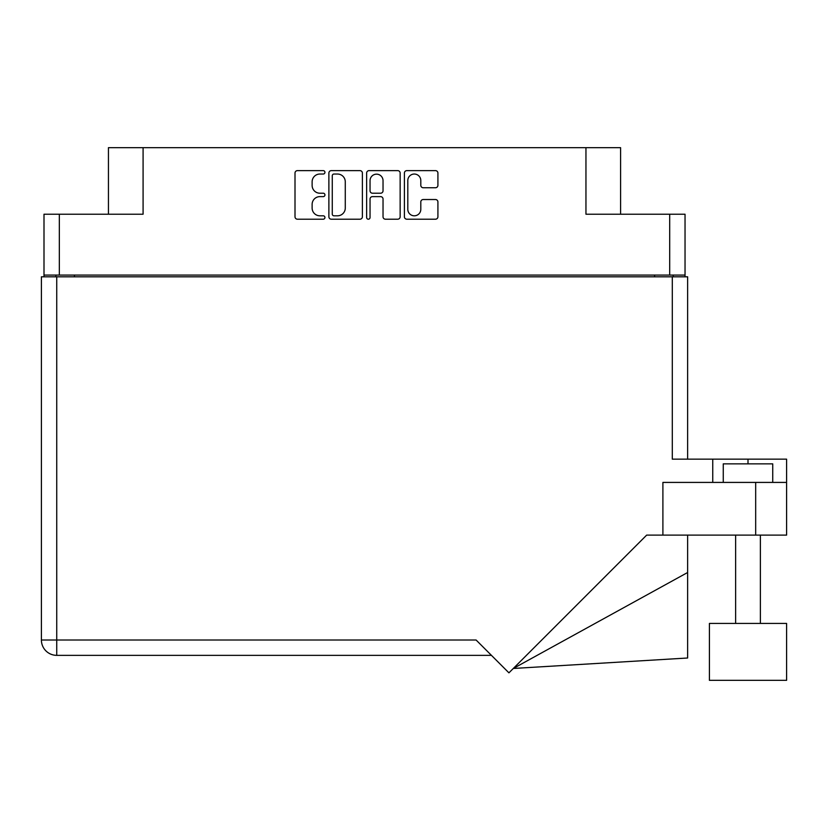 <?xml version="1.0" encoding="UTF-8"?>
<svg xmlns="http://www.w3.org/2000/svg" width="828" height="828" viewBox="0 0 828 828"><rect width="100%" height="100%" fill="white"/><g stroke="black" fill="none" stroke-linecap="round" stroke-linejoin="round"><path stroke-width="1.24" d="M407.811 209.308A6.5 6.5 0 0 0 414.3 215.808A6.5 6.5 0 0 0 420.8 209.308L420.8 201.96A2.432 2.432 0 0 1 423.222 199.527L435.487 199.527A2.432 2.432 0 0 1 437.919 201.96L437.919 216.77A2.432 2.432 0 0 1 435.487 219.203L406.838 219.203A2.432 2.432 0 0 1 404.406 216.77L404.406 173.062A2.432 2.432 0 0 1 406.838 170.63L435.487 170.63A2.432 2.432 0 0 1 437.919 173.062L437.919 185.327A2.432 2.432 0 0 1 435.487 187.749L423.222 187.749A2.432 2.432 0 0 1 420.8 185.327L420.8 180.525A6.5 6.5 0 0 0 414.3 174.035A6.5 6.5 0 0 0 407.811 180.525L407.811 209.308M368.346 219.203A1.697 1.697 0 0 0 370.044 217.505L370.044 199.051A2.432 2.432 0 0 1 372.476 196.619L380.611 196.619A2.432 2.432 0 0 1 383.033 199.051L383.033 216.77A2.432 2.432 0 0 0 385.465 219.203L397.73 219.203A2.432 2.432 0 0 0 400.152 216.77L400.152 173.062A2.432 2.432 0 0 0 397.73 170.63L369.071 170.63A2.432 2.432 0 0 0 366.638 173.062L366.638 217.505A1.697 1.697 0 0 0 368.346 219.203M685.035 276.811L685.035 214.214L685.035 275.082L43.998 275.082L43.998 214.214L43.998 276.811M362.395 216.77L362.395 173.062A2.432 2.432 0 0 0 359.963 170.63L331.303 170.63A2.432 2.432 0 0 0 328.882 173.062L328.882 216.77A2.432 2.432 0 0 0 331.303 219.203L359.963 219.203A2.432 2.432 0 0 0 362.395 216.77M319.898 174.035L323.231 174.035A1.697 1.697 0 0 0 324.938 172.338A1.697 1.697 0 0 0 323.231 170.63L297.428 170.63A2.432 2.432 0 0 0 295.006 173.062L295.006 216.77A2.432 2.432 0 0 0 297.428 219.203L323.231 219.203A1.697 1.697 0 0 0 324.938 217.505A1.697 1.697 0 0 0 323.231 215.808L319.898 215.808A7.773 7.773 0 0 1 312.125 208.035L312.125 204.392A7.773 7.773 0 0 1 319.898 196.619L323.231 196.619A1.697 1.697 0 0 0 324.938 194.922A1.697 1.697 0 0 0 323.231 193.214L319.898 193.214A7.773 7.773 0 0 1 312.125 185.451L312.125 181.808A7.773 7.773 0 0 1 319.898 174.035M43.998 214.214L143.089 214.214L143.089 147.663L620.586 147.663L620.586 214.214M585.955 147.663L585.955 214.214L685.035 214.214M108.447 214.214L108.447 147.663L143.089 147.663M55.869 276.811L55.869 275.082M333.984 174.035A1.697 1.697 0 0 0 332.276 175.733L332.276 214.1A1.697 1.697 0 0 0 333.984 215.808L337.503 215.808A7.773 7.773 0 0 0 345.276 208.035L345.276 181.808A7.773 7.773 0 0 0 337.503 174.035L333.984 174.035M383.033 180.649A6.5 6.5 0 0 0 376.543 174.159A6.5 6.5 0 0 0 370.044 180.649L370.044 190.792A2.432 2.432 0 0 0 372.476 193.214L380.611 193.214A2.432 2.432 0 0 0 383.033 190.792L383.033 180.649M673.164 275.082L673.164 276.811L673.164 275.082M709.41 623.432L709.41 680.337L786.6 680.337L786.6 623.432L709.41 623.432L709.41 680.337M723.258 482.413L723.258 463.856L772.741 463.856L772.741 482.413M41.4 276.811L41.4 640.013L41.4 276.811L56.739 276.811L56.739 640.013L476.1 640.013L508.93 672.843L646.668 535.105L662.897 535.105L662.897 482.413L786.6 482.413L786.6 535.105L755.674 535.105L755.674 482.413M56.739 276.811L672.295 276.811L672.295 459.157L712.753 459.157L712.753 482.413M662.897 535.105L755.674 535.105M672.295 276.811L687.633 276.811L687.633 459.157M491.439 655.352L56.739 655.352L56.739 640.013L41.4 640.013A15.339 15.339 0 0 0 56.739 655.352A15.339 15.339 0 0 1 41.4 640.013M786.6 482.413L786.6 459.157L712.753 459.157M687.633 572.5L687.633 658.001L513.308 668.465L687.633 572.5L687.633 535.105M59.337 214.214L59.337 275.082M669.697 275.082L669.697 214.214M654.606 276.811L654.606 275.082M74.427 275.082L74.427 276.811M748.005 463.856L748.005 459.157M760.373 623.432L760.373 535.105M735.637 623.432L735.637 535.105"/></g></svg>

